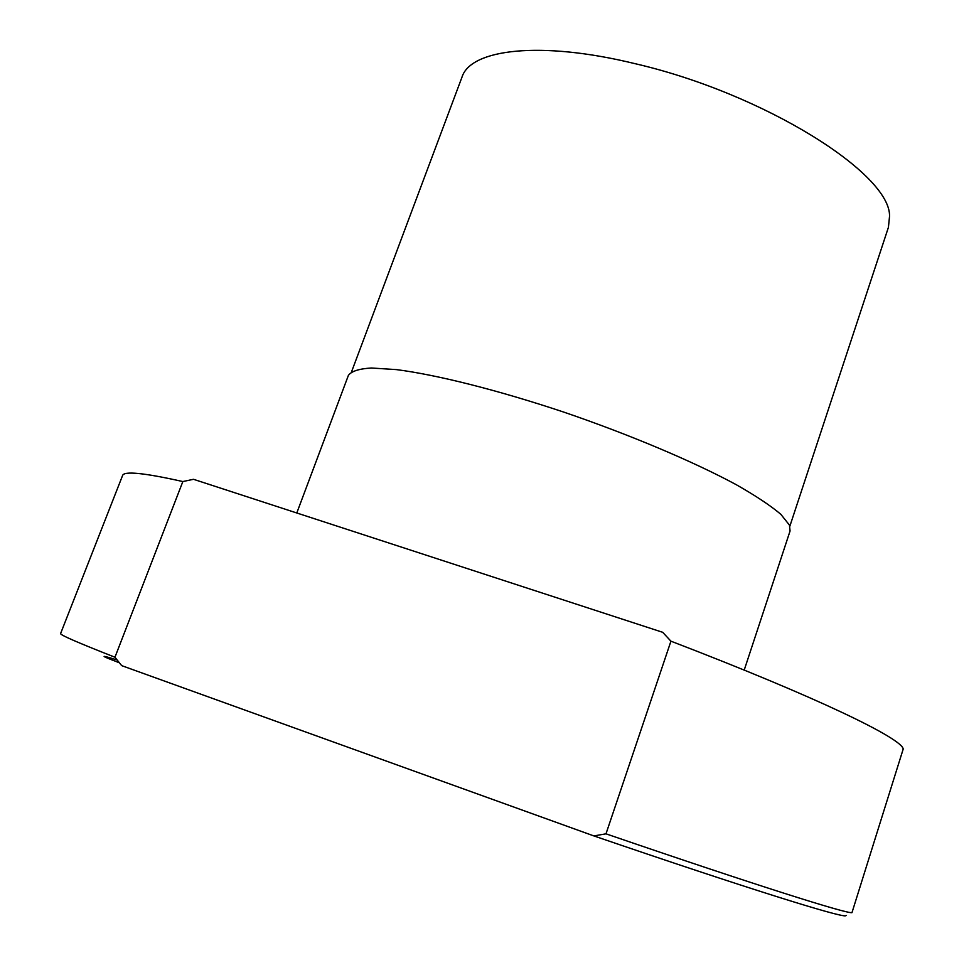 <?xml version="1.0" encoding="UTF-8"?>
<svg xmlns="http://www.w3.org/2000/svg" width="964" height="964" viewBox="0 0 964 964"><rect width="100%" height="100%" fill="white"/><g stroke="black" fill="none" stroke-linecap="round" stroke-linejoin="round"><path stroke-width="1.45" d="M117.138 659.991L110.462 657.942C99.666 654.809 102.642 656.436 119.379 662.798M846.308 915.451L845.585 915.8C840.018 917.27 747.63 888.567 593.872 835.921L605.995 833.824L670.932 641.181C817.882 697.562 901.738 738.376 903.22 749.004L851.971 912.655C846.754 913.836 757.367 885.735 605.995 833.824M670.932 641.181L662.702 632.312L193.511 479.301L182.847 481.554C143.913 472.83 123.814 470.842 122.549 475.601L60.611 633.517C59.539 634.698 77.65 642.59 114.957 657.231L121.669 665.63L593.872 835.921M744.208 670.101L790.07 530.971L789.456 525.103L780.828 514.306C770.598 505.642 755.68 495.737 736.074 484.591C693.309 461.527 629.829 434.68 563.832 412.122C497.918 390.107 436.487 374.719 396.325 369.598L371.393 368.007C359.03 368.754 351.354 371.224 348.378 375.43L296.792 512.981M789.865 526.163L888.422 227.335L889.531 216.406C891.134 174.014 764.247 93.496 634.987 63.66C540.286 40.488 470.54 49.116 461.985 77.156L351.547 371.803M182.847 481.554L114.957 657.231"/></g></svg>
